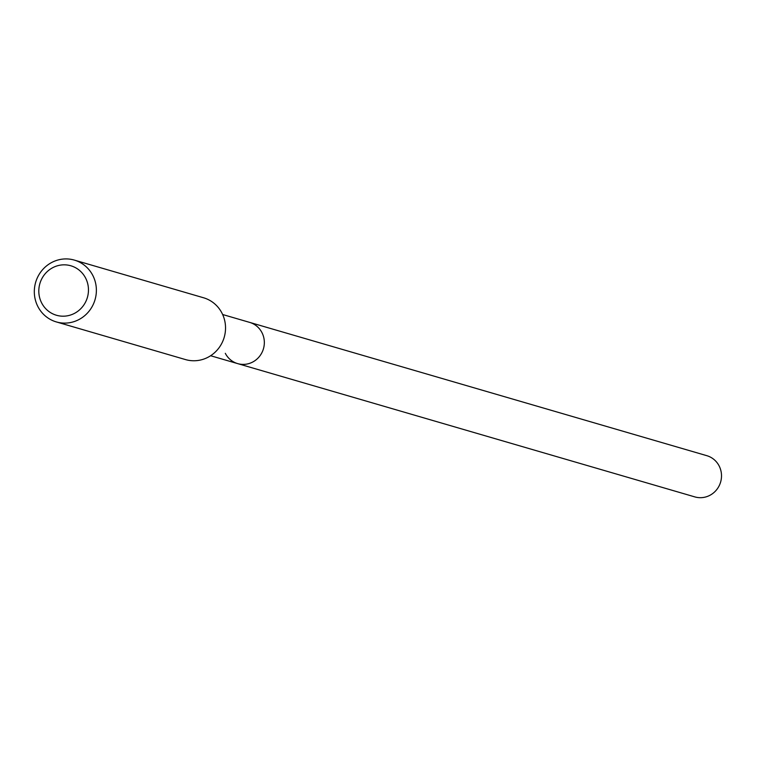<?xml version="1.0" encoding="UTF-8"?>
<svg xmlns="http://www.w3.org/2000/svg" width="757" height="757" viewBox="0 0 757 757"><rect width="100%" height="100%" fill="white"/><g stroke="black" fill="none" stroke-linecap="round" stroke-linejoin="round"><path stroke-width="1.14" d="M210.626 355.733L694.812 496.895A21.461 20.619 -73.7 0 0 716.756 489.58A21.461 20.619 -73.7 0 0 719.15 465.962A21.461 20.619 -73.7 0 0 706.83 455.686L249.659 322.387A21.461 20.619 106.3 0 1 261.979 332.673A21.461 20.619 106.3 0 1 259.585 356.292A21.461 20.619 106.3 0 1 237.641 363.606A21.461 20.619 106.3 0 1 225.312 353.32M237.641 363.606A21.461 20.619 -73.7 0 0 259.585 356.292A21.461 20.619 -73.7 0 0 261.979 332.673A21.461 20.619 -73.7 0 0 249.659 322.387L222.643 314.515M56.34 321.924L185.484 359.575A32.201 30.933 -73.7 0 0 218.404 348.608A32.201 30.933 -73.7 0 0 222 313.18A32.201 30.933 -73.7 0 0 203.51 297.756L74.366 260.105A32.201 30.933 106.3 0 1 92.846 275.52A32.201 30.933 106.3 0 1 89.25 310.947A32.201 30.933 106.3 0 1 56.34 321.924A32.201 30.933 106.3 0 1 37.85 306.5A32.201 30.933 106.3 0 1 41.446 271.072A32.201 30.933 106.3 0 1 74.366 260.105M41.635 302.904A25.757 24.744 106.3 0 1 52.129 268.016A25.757 24.744 106.3 0 1 85.636 278.122A25.757 24.744 106.3 0 1 75.142 313.01A25.757 24.744 106.3 0 1 41.635 302.904"/></g></svg>

